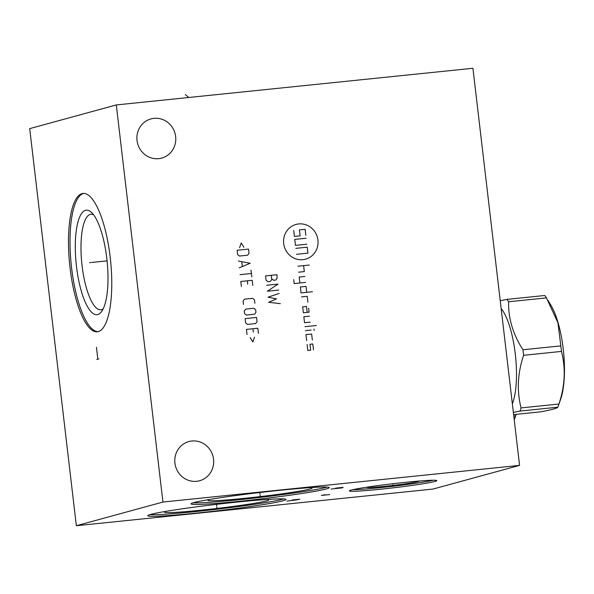 <?xml version="1.0" encoding="UTF-8"?>
<svg xmlns="http://www.w3.org/2000/svg" width="594" height="594" viewBox="0 0 594 594"><rect width="100%" height="100%" fill="white"/><g stroke="black" fill="none" stroke-linecap="round" stroke-linejoin="round"><path stroke-width="0.89" d="M116.298 104.938L29.7 128.623L76.351 525.727L432.989 489.062L519.579 465.377L472.928 68.273L116.298 104.938L162.942 502.049L519.579 465.377M76.351 525.727L162.942 502.049M282.974 500.787A69.55 3.252 -6.7 0 1 206.927 511.991A69.55 3.252 -6.7 0 1 147.802 515.696A69.55 3.252 -6.7 0 1 150.779 514.382A69.55 3.252 -6.7 0 1 226.826 503.177A69.55 3.252 -6.7 0 1 285.952 499.472A69.55 3.252 -6.7 0 1 282.974 500.787M326.269 488.951A69.55 3.252 -6.7 0 1 250.223 500.155A69.55 3.252 -6.7 0 1 191.105 503.861A69.55 3.252 -6.7 0 1 194.075 502.539A69.55 3.252 -6.7 0 1 270.129 491.335A69.55 3.252 -6.7 0 1 329.247 487.629A69.55 3.252 -6.7 0 1 326.269 488.951M434.912 481.474A44.03 2.057 -6.7 0 1 386.768 488.565A44.03 2.057 -6.7 0 1 349.339 490.911A44.03 2.057 -6.7 0 1 351.225 490.08A44.03 2.057 -6.7 0 1 399.368 482.981A44.03 2.057 -6.7 0 1 436.798 480.635A44.03 2.057 -6.7 0 1 434.912 481.474M70.07 268.102A69.55 20.545 84.1 0 1 83.019 193.436A69.55 20.545 84.1 0 1 110.187 257.135A69.55 20.545 84.1 0 1 97.245 331.801A69.55 20.545 84.1 0 1 70.07 268.102M153.965 118.347A20.315 19.387 -105.3 0 1 175.393 134.942A20.315 19.387 -105.3 0 1 161.687 158.101A20.315 19.387 -105.3 0 1 158.702 158.657A20.315 19.387 -105.3 0 1 137.273 142.063A20.315 19.387 -105.3 0 1 150.973 118.911A20.315 19.387 -105.3 0 1 153.965 118.347M191.869 441A20.315 19.387 -105.3 0 1 213.298 457.595A20.315 19.387 -105.3 0 1 199.591 480.746A20.315 19.387 -105.3 0 1 196.599 481.303A20.315 19.387 -105.3 0 1 175.171 464.708A20.315 19.387 -105.3 0 1 188.877 441.557A20.315 19.387 -105.3 0 1 191.869 441M97.995 331.675A69.55 20.545 -95.9 0 1 71.592 267.946A69.55 20.545 84.1 0 1 83.784 193.406M76.5 266.609A52.539 15.518 84.1 0 1 91.313 212.273A52.539 15.518 84.1 0 1 106.801 258.316A52.539 15.518 -95.9 0 1 101.529 311.672A52.539 15.518 -95.9 0 1 76.5 266.609M103.2 308.843A48.032 14.189 -95.9 0 1 100.846 309.801A48.032 14.189 -95.9 0 1 82.076 265.808A48.032 14.189 84.1 0 1 91.016 214.241A48.032 14.189 84.1 0 1 93.518 214.701M209.43 499.472A52.539 2.458 -6.7 0 0 207.855 500.163A52.539 2.458 -6.7 0 0 251.262 497.616A52.539 2.458 -6.7 0 0 309.92 489.025A52.539 2.458 173.3 0 0 312.095 487.919A52.539 2.458 173.3 0 0 310.395 487.607M193.124 502.814A69.55 3.252 -6.7 0 0 258.576 497.594A69.55 3.252 -6.7 0 0 326.084 487.362A69.55 3.252 173.3 0 0 327.034 487.087M166.134 511.308A52.539 2.458 -6.7 0 0 164.56 512.006A52.539 2.458 -6.7 0 0 207.967 509.459A52.539 2.458 -6.7 0 0 266.617 500.861A52.539 2.458 173.3 0 0 268.8 499.762A52.539 2.458 173.3 0 0 267.1 499.45M149.829 514.656A69.55 3.252 -6.7 0 0 215.28 509.437A69.55 3.252 -6.7 0 0 282.789 499.198A69.55 3.252 173.3 0 0 283.739 498.923M419.193 481.051A26.515 1.24 173.3 0 1 418.087 481.593A26.515 1.24 -6.7 0 1 388.61 485.922A26.515 1.24 -6.7 0 1 366.557 487.236M433.271 480.249A44.03 2.057 -6.7 0 1 393.124 486.234A44.03 2.057 -6.7 0 1 352.673 489.716M514.137 419.06L514.567 419.015L514.174 419.386M513.788 416.052L515.637 415.867A63.447 18.741 84.1 0 1 515.028 417.76A63.447 18.741 84.1 0 1 514.567 419.015M516.112 414.352L515.637 415.867M501.15 308.494A53.839 15.904 84.1 0 1 515.273 353.831A53.839 15.904 -95.9 0 1 512.347 403.823M513.357 412.422L520.017 411.07A63.447 18.741 -95.9 0 0 521.087 407.915L558.932 404.024A63.447 18.741 84.1 0 1 558.323 405.917A63.447 18.741 84.1 0 1 557.863 407.18C557.454 408.182 551.826 409.719 540.978 411.798L513.617 414.605M500.237 300.735L506.897 299.383A63.447 18.741 84.1 0 1 508.62 301.774C508.189 318.31 512.971 334.303 522.972 349.762A63.447 18.741 84.1 0 1 523.314 352.532A63.447 18.741 -95.9 0 1 523.618 355.309C517.56 373.381 516.713 390.919 521.087 407.915M520.017 411.07L557.863 407.18M523.618 355.309L561.471 351.418C565.844 368.414 564.998 385.952 558.932 404.024M522.972 349.762L560.818 345.871A63.447 18.741 84.1 0 1 561.159 348.641A63.447 18.741 84.1 0 1 561.471 351.418M506.897 299.383L544.743 295.493A63.447 18.741 84.1 0 1 546.465 297.884L557.937 322.742L560.818 345.871M548.047 300.46L551.143 305.643A55.539 16.402 84.1 0 1 563.216 348.819A55.539 16.402 84.1 0 1 560.736 398.96L558.323 405.917M508.62 301.774L546.465 297.884M283.694 243.57A18.013 17.189 74.7 0 0 302.91 259.675A18.013 17.189 74.7 0 0 317.931 240.05A18.013 17.189 74.7 0 0 298.715 223.938A18.013 17.189 74.7 0 0 283.694 243.57M307.915 302.264L307.217 296.309L301.507 296.896M306.749 292.337L306.051 286.382L300.341 286.969L301.047 292.924L312.459 291.751M293.703 279.611L294.171 283.583L305.583 282.41M304.885 276.455L299.176 277.042L299.873 282.996M298.604 272.178L304.314 271.592L303.616 265.637M297.906 266.223L309.318 265.043M307.18 312.392L306.482 306.43L302.673 306.823L303.378 312.778L309.08 312.192L308.613 308.219M309.548 316.164L303.838 316.751L304.544 322.705L310.246 322.119M305.012 326.678L316.424 325.505M305.472 330.65L311.182 330.064M313.944 329.024L314.122 330.516M312.347 339.991L311.65 334.036L305.94 334.622L306.638 340.577M313.513 349.918L312.815 343.963L309.964 344.253L310.662 350.215L307.811 350.505L307.105 344.55M306.868 244.201L295.456 245.374L294.758 239.412L306.17 238.239M295.805 248.351L307.217 247.178L307.922 253.133L296.51 254.306M305.821 235.261L305.123 229.306L299.413 229.893L300.111 235.848L294.409 236.434L293.711 230.479M271.258 275.319L271.651 278.72L273.485 280.257L275.928 280.004L277.086 278.163L276.96 274.732L265.548 275.906L266.045 280.16L267.879 281.697L270.322 281.445L271.755 279.574L271.651 278.72M266.647 285.269L278.059 284.095L267.345 291.223L278.757 290.05M279.158 293.451L268.05 297.178L276.5 298.893L268.644 302.287L280.361 303.668M243.926 247.267L241.216 242.953L239.575 247.713M237.125 250.267L237.622 254.522L239.456 256.051L247.609 255.212L249.035 253.348L248.537 249.094L237.125 250.267M239.189 267.849L250.2 263.276L238.394 261.041M241.788 261.843L242.322 266.379M239.991 274.658L251.403 273.485M251.002 270.077L251.804 276.886M252.806 285.395L252.205 280.294L240.793 281.467L241.394 286.568M247.713 284.199L247.312 280.791M254.9 303.267L254.499 299.866L252.673 298.329L244.52 299.168L243.087 301.039L243.488 304.44M245.686 309.095L244.253 310.966L244.557 313.521L246.384 315.05L254.536 314.211L255.969 312.347L255.665 309.793L253.838 308.256L245.686 309.095M245.159 318.622L245.656 322.876L247.483 324.413L255.635 323.574L257.068 321.703L256.571 317.448L245.159 318.622M258.435 333.331L257.833 328.23L246.421 329.403L247.022 334.511M253.341 332.135L252.94 328.734M250.141 337.63L252.844 341.944L254.484 337.184M185.298 94.609L188.766 97.49M216.803 506.964L216.951 508.204L216.803 506.964M216.691 505.999L216.498 504.351M299.851 499.19L292.248 499.97M286.88 501.113L298.121 499.665M260.098 495.121L260.246 496.369L260.098 495.121M259.986 494.156L259.793 492.515M343.154 487.347L335.543 488.134M342.456 487.867L331.044 489.04M392.998 485.157L393.139 486.397M392.879 484.184L392.827 483.731M329.715 494.579L321.376 495.403L325.007 494.728M90.726 262.555L89.538 262.682L90.726 262.555M91.654 262.459L107.083 260.877M98.923 358.887L96.755 359.481M97.839 359.184L96.436 347.275M516.208 414.345L515.028 417.76"/></g></svg>
